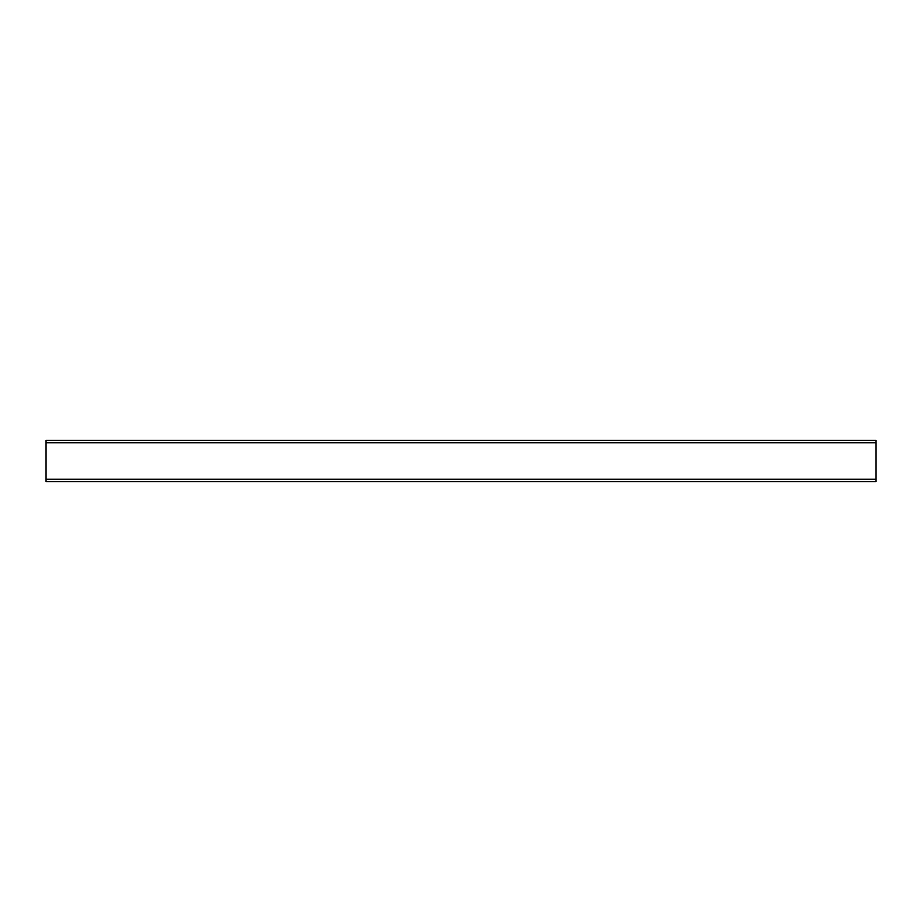 <?xml version="1.0" encoding="UTF-8"?>
<svg xmlns="http://www.w3.org/2000/svg" width="922" height="922" viewBox="0 0 922 922"><rect width="100%" height="100%" fill="white"/><g stroke="black" fill="none" stroke-linecap="round" stroke-linejoin="round"><path stroke-width="1.38" d="M46.1 442.744L46.1 481.745L875.9 481.745L875.9 440.255L46.1 440.255L46.1 442.744L875.9 442.744M46.1 479.256L875.9 479.256"/></g></svg>
